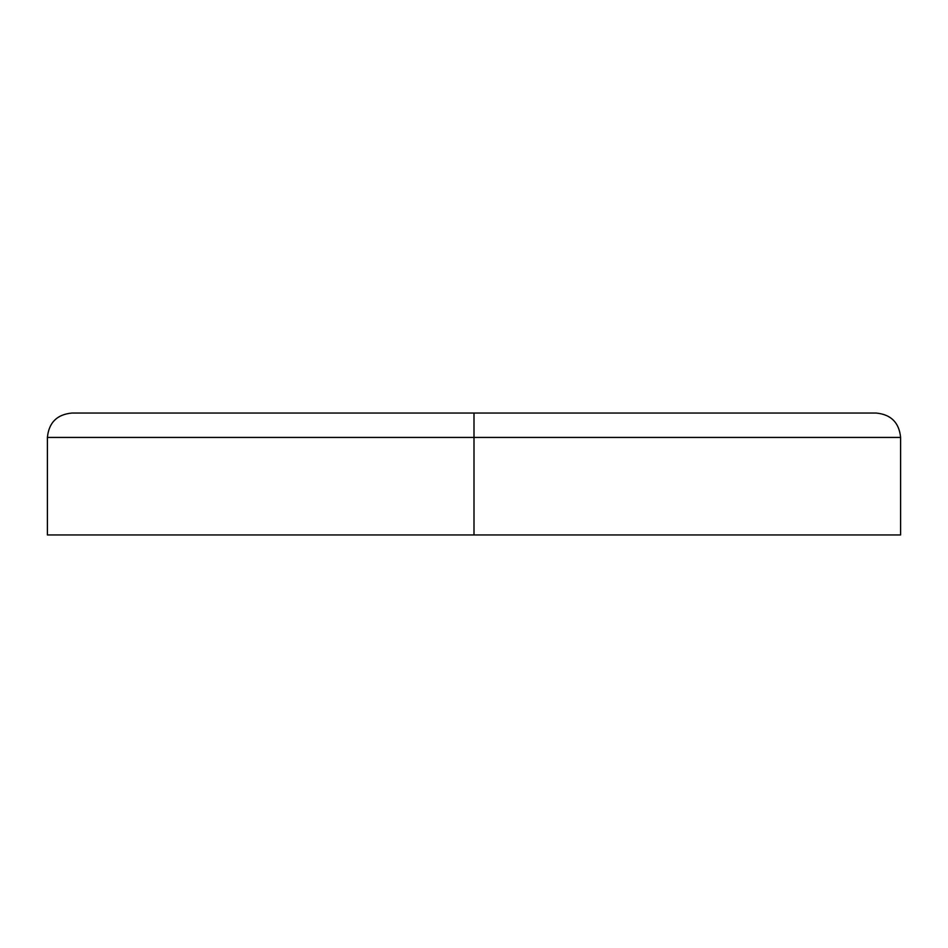 <?xml version="1.0" encoding="UTF-8"?>
<svg xmlns="http://www.w3.org/2000/svg" width="948" height="948" viewBox="0 0 948 948"><rect width="100%" height="100%" fill="white"/><g stroke="black" fill="none" stroke-linecap="round" stroke-linejoin="round"><path stroke-width="1.42" d="M474 534.945L900.6 534.945L474 534.945L474 437.431L474 534.945L47.4 534.945L474 534.945M900.6 437.431L474 437.431L900.6 437.431L474 437.431L474 413.055L876.225 413.055L474 413.055L474 437.431L47.4 437.431C48.846 422.63 56.975 414.501 71.775 413.055L876.225 413.055C891.025 414.501 899.154 422.63 900.6 437.431L900.6 534.945M474 413.055L71.775 413.055L474 413.055M47.4 534.945L47.4 437.431"/></g></svg>
